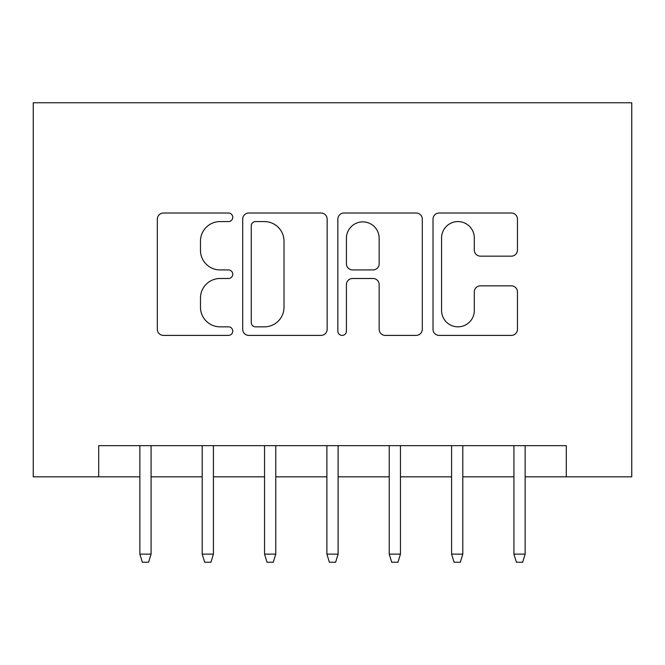 <?xml version="1.0" encoding="UTF-8"?>
<svg xmlns="http://www.w3.org/2000/svg" width="665" height="665" viewBox="0 0 665 665"><rect width="100%" height="100%" fill="white"/><g stroke="black" fill="none" stroke-linecap="round" stroke-linejoin="round"><path stroke-width="1" d="M232.75 217.297A4.281 4.281 0 0 0 228.469 213.016L163.449 213.016A6.118 6.118 0 0 0 157.331 219.134L157.331 329.283A6.118 6.118 0 0 0 163.449 335.401L228.469 335.401A4.281 4.281 0 0 0 232.75 331.12A4.281 4.281 0 0 0 228.469 326.839L220.057 326.839A19.584 19.584 0 0 1 200.473 307.255L200.473 298.078A19.584 19.584 0 0 1 220.057 278.494L228.469 278.494A4.281 4.281 0 0 0 232.75 274.204A4.281 4.281 0 0 0 228.469 269.924L220.057 269.924A19.584 19.584 0 0 1 200.473 250.339L200.473 241.162A19.584 19.584 0 0 1 220.057 221.578L228.469 221.578A4.281 4.281 0 0 0 232.75 217.297M511.343 256.158A6.118 6.118 0 0 0 517.461 250.04L517.461 219.134A6.118 6.118 0 0 0 511.343 213.016L439.133 213.016A6.118 6.118 0 0 0 433.015 219.134L433.015 329.283A6.118 6.118 0 0 0 439.133 335.401L511.343 335.401A6.118 6.118 0 0 0 517.461 329.283L517.461 291.952A6.118 6.118 0 0 0 511.343 285.834L480.438 285.834A6.118 6.118 0 0 0 474.32 291.952L474.32 310.464A16.367 16.367 0 0 1 457.952 326.839A16.367 16.367 0 0 1 441.577 310.464L441.577 237.954A16.367 16.367 0 0 1 457.952 221.578A16.367 16.367 0 0 1 474.32 237.954L474.32 250.04A6.118 6.118 0 0 0 480.438 256.158L511.343 256.158M98.711 476.822L98.711 445.65L566.289 445.65L566.289 476.822L631.75 476.822L631.75 102.759L33.25 102.759L33.25 476.822L139.858 476.822M327.147 219.134A6.118 6.118 0 0 0 321.029 213.016L248.818 213.016A6.118 6.118 0 0 0 242.7 219.134L242.7 329.283A6.118 6.118 0 0 0 248.818 335.401L321.029 335.401A6.118 6.118 0 0 0 327.147 329.283L327.147 219.134M343.971 213.016L416.182 213.016A6.118 6.118 0 0 1 422.3 219.134L422.3 329.283A6.118 6.118 0 0 1 416.182 335.401L385.284 335.401A6.118 6.118 0 0 1 379.158 329.283L379.158 284.612A6.118 6.118 0 0 0 373.04 278.494L352.541 278.494A6.118 6.118 0 0 0 346.423 284.612L346.423 331.12A4.281 4.281 0 0 1 342.134 335.401A4.281 4.281 0 0 1 337.853 331.12L337.853 219.134A6.118 6.118 0 0 1 343.971 213.016M151.08 476.822L202.202 476.822M213.423 476.822L264.545 476.822M275.767 476.822L326.889 476.822M338.111 476.822L389.233 476.822M400.455 476.822L451.577 476.822M462.798 476.822L513.92 476.822M525.142 476.822L566.289 476.822M255.551 221.578A4.281 4.281 0 0 0 251.262 225.867L251.262 322.55A4.281 4.281 0 0 0 255.551 326.839L264.421 326.839A19.584 19.584 0 0 0 284.005 307.255L284.005 241.162A19.584 19.584 0 0 0 264.421 221.578L255.551 221.578M379.158 238.253A16.367 16.367 0 0 0 362.791 221.886A16.367 16.367 0 0 0 346.423 238.253L346.423 263.806A6.118 6.118 0 0 0 352.541 269.924L373.04 269.924A6.118 6.118 0 0 0 379.158 263.806L379.158 238.253M148.586 562.233L142.352 562.233L139.858 554.128L139.858 445.65M139.858 554.136L151.08 554.136L151.08 445.65M148.586 562.241L151.08 554.136M210.93 562.233L204.695 562.233L202.202 554.128L202.202 445.65M202.202 554.136L213.423 554.136L213.423 445.65M210.93 562.241L213.423 554.136M273.273 562.233L267.039 562.233L264.545 554.128L264.545 445.65M264.545 554.136L275.767 554.136L275.767 445.65M273.273 562.241L275.767 554.136M335.617 562.233L329.383 562.233L326.889 554.128L326.889 445.65M326.889 554.136L338.111 554.136L338.111 445.65M335.617 562.241L338.111 554.136M397.961 562.233L391.727 562.233L389.233 554.128L389.233 445.65M389.233 554.136L400.455 554.136L400.455 445.65M397.961 562.241L400.455 554.136M460.305 562.233L454.07 562.233L451.577 554.128L451.577 445.65M451.577 554.136L462.798 554.136L462.798 445.65M460.305 562.241L462.798 554.136M522.648 562.233L516.414 562.233L513.92 554.128L513.92 445.65M513.92 554.136L525.142 554.136L525.142 445.65M522.648 562.241L525.142 554.136"/></g></svg>
